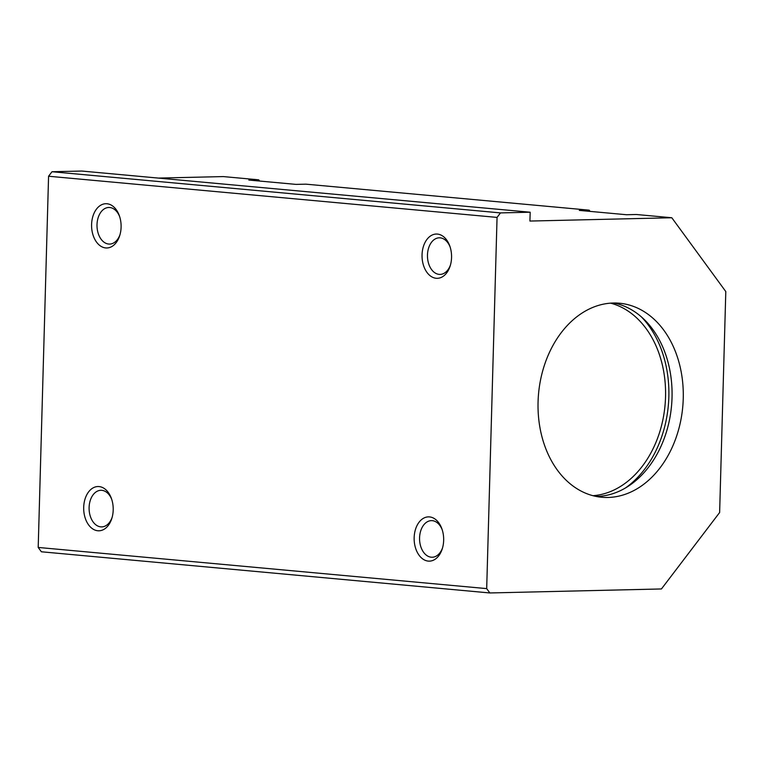 <?xml version="1.0" encoding="UTF-8"?>
<svg xmlns="http://www.w3.org/2000/svg" width="764" height="764" viewBox="0 0 764 764"><rect width="100%" height="100%" fill="white"/><g stroke="black" fill="none" stroke-linecap="round" stroke-linejoin="round"><path stroke-width="1.15" d="M610.637 303.155A97.42 72.399 -84.8 0 1 665.539 396.927A97.42 72.399 -84.8 0 1 592.959 495.702M641.273 316.773A101.851 75.684 -84.8 0 1 668.844 396.85A101.851 75.684 -84.8 0 1 625.563 487.89M538.066 401.931A97.42 72.399 -84.8 0 1 619.556 303.232A97.42 72.399 -84.8 0 1 683.245 398.55A97.42 72.399 -84.8 0 1 601.745 497.249A97.42 72.399 -84.8 0 1 538.066 401.931M613.922 303.012A97.42 72.399 -84.8 0 1 672.034 397.519A97.42 72.399 -84.8 0 1 596.168 496.447M442.184 529.7A18.307 12.205 -91.3 0 0 432.281 520.666A18.307 12.205 -91.3 0 0 431.335 520.637A18.307 12.205 -91.3 0 0 419.56 538.524A18.307 12.205 -91.3 0 0 431.259 557.204A18.307 12.205 -91.3 0 0 432.195 557.242A18.307 12.205 -91.3 0 0 442.604 547.683M429.53 516.913A22.137 14.764 88.7 0 1 441.878 528.803A22.137 14.764 88.7 0 1 442.337 548.59A22.137 14.764 88.7 0 1 428.289 561.101A22.137 14.764 88.7 0 1 414.155 537.646A22.137 14.764 88.7 0 1 429.53 516.913M119.623 216.537A18.307 12.205 -91.3 0 0 109.71 207.502A18.307 12.205 -91.3 0 0 108.775 207.474A18.307 12.205 -91.3 0 0 96.999 225.361A18.307 12.205 -91.3 0 0 108.689 244.041A18.307 12.205 -91.3 0 0 109.634 244.079A18.307 12.205 -91.3 0 0 120.043 234.519M106.96 203.749A22.137 14.764 88.7 0 1 119.318 215.639A22.137 14.764 88.7 0 1 119.776 235.427A22.137 14.764 88.7 0 1 105.728 247.937A22.137 14.764 88.7 0 1 91.594 224.492A22.137 14.764 88.7 0 1 106.96 203.749M111.725 499.36A18.307 12.205 -91.3 0 0 101.813 490.335A18.307 12.205 -91.3 0 0 100.877 490.297A18.307 12.205 -91.3 0 0 89.092 508.184A18.307 12.205 -91.3 0 0 100.791 526.864A18.307 12.205 -91.3 0 0 101.727 526.902A18.307 12.205 -91.3 0 0 112.136 517.343M99.062 486.572A22.137 14.764 88.7 0 1 111.41 498.462A22.137 14.764 88.7 0 1 111.878 518.259A22.137 14.764 88.7 0 1 97.83 530.76A22.137 14.764 88.7 0 1 83.696 507.315A22.137 14.764 88.7 0 1 99.062 486.572M450.082 246.877A18.307 12.205 -91.3 0 0 440.179 237.843A18.307 12.205 -91.3 0 0 439.243 237.814A18.307 12.205 -91.3 0 0 427.458 255.692A18.307 12.205 -91.3 0 0 439.157 274.381A18.307 12.205 -91.3 0 0 440.093 274.41A18.307 12.205 -91.3 0 0 450.502 264.85M437.428 234.08A22.137 14.764 88.7 0 1 449.776 245.979A22.137 14.764 88.7 0 1 450.235 265.767A22.137 14.764 88.7 0 1 436.196 278.277A22.137 14.764 88.7 0 1 422.053 254.823A22.137 14.764 88.7 0 1 437.428 234.08M671.804 217.75L725.8 291.571L719.631 512.52L661.433 588.958L489.858 592.959L486.687 588.614L497.058 217.406L500.477 212.908L530.178 212.22L529.929 221.054L671.804 217.75L636.402 214.503L626.499 214.732L579.293 210.396L589.187 210.167L590.085 211.389M589.187 210.167L305.934 184.162L296.04 184.391L248.825 180.056L258.729 179.827L259.617 181.049M489.858 592.959L41.38 551.78L38.2 547.444L48.571 176.236L51.99 171.738L500.477 212.908M258.729 179.827L223.317 176.579L158.415 178.088M497.058 217.406L48.571 176.236M486.687 588.614L38.2 547.444M530.178 212.22L81.691 171.04L51.99 171.738"/></g></svg>
